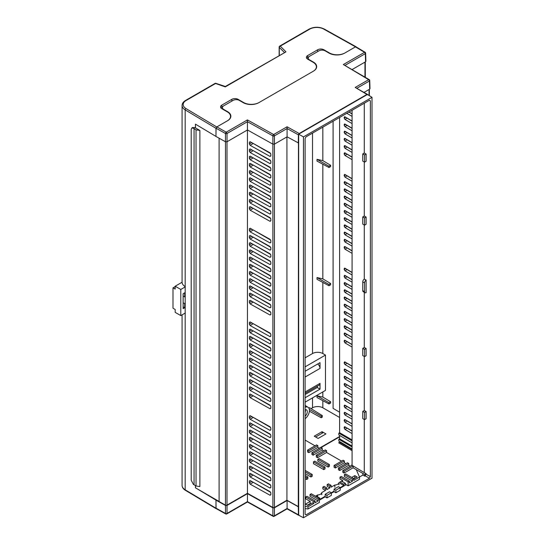 <?xml version="1.0" encoding="UTF-8"?>
<svg xmlns="http://www.w3.org/2000/svg" width="545" height="545" viewBox="0 0 545 545"><rect width="100%" height="100%" fill="white"/><g stroke="black" fill="none" stroke-linecap="round" stroke-linejoin="round"><path stroke-width="0.82" d="M369.428 100.253L370.362 100.791L369.428 100.253L306.045 136.843L305.111 138.464L305.111 514.296L306.045 514.834L305.111 514.296M369.387 100.273L370.362 100.791L370.362 476.616L369.428 478.244L306.045 514.834L305.111 514.242M366.117 154.037L364.564 154.937L364.564 162.144L366.117 161.245L366.117 154.037L364.278 153.022L364.278 103.223M366.117 217.053L364.564 217.952L364.564 225.16L366.117 224.261L366.117 217.053L364.278 216.045L364.278 161.981M366.117 280.076A2.357 1.363 120 0 0 364.564 282.896L364.564 291.664A2.357 1.363 120 0 0 365.048 292.74A2.357 1.363 120 0 0 366.117 292.685L366.117 280.076L364.278 279.074L364.278 224.996M366.117 348.5L364.564 349.399L364.564 356.607L366.117 355.708L366.117 348.5L364.278 347.485L364.278 292.297M366.117 411.516L364.564 412.415L364.564 419.623L366.117 418.724L366.117 411.516L364.278 410.508L364.278 356.444M369.428 478.244L365.184 475.833L366.117 473.632L364.278 472.624L364.278 419.459M365.184 475.833L364.666 476.132L362.875 475.056L359.482 477.011M346.17 484.703L340.237 488.129M335.863 492.762L340.237 490.234L340.237 487.68L335.863 490.2L335.863 492.762L334.071 491.685L331.34 493.266M326.966 497.898L331.34 495.371L331.34 492.816L326.966 495.337L326.966 497.898L325.174 496.822L319.404 500.153M335.863 490.2L334.071 489.165L334.071 491.685M334.071 491.147L331.258 492.769M326.966 495.337L325.174 494.301L325.174 496.822M325.174 496.284L319.786 499.397L319.786 498.13L319.329 498.396M367.446 94.469L372.01 97.337L372.01 478.176L303.463 517.75L298.66 515.209L298.66 134.179L367.446 94.469M372.01 97.337L303.463 136.904L303.463 517.75M303.463 136.904L298.66 134.179M298.422 514.807L299.205 515.243L298.422 514.807L298.299 506.748L287.086 500.514L274.421 507.824L274.421 515.815L287.086 508.499L298.422 514.807M298.299 506.748L298.456 142.967L287.086 136.822L287.072 126.774L299.205 133.525L366.908 94.435L367.684 94.871L355.217 87.432L367.459 94.387M299.205 133.525L298.422 134.86L287.086 128.552L274.421 135.869L274.421 144.132L272.875 144.139L247.45 129.969L227.02 141.761L225.473 141.768L215.949 136.441L216.072 128.245L216.849 126.91L226.243 132.162L247.437 119.92L273.638 134.533L287.072 126.774M298.299 143.056L298.422 134.86M341.64 481.187L345.387 483.347L343.827 484.253L343.827 485.513L340.155 487.632M345.387 483.347L345.387 485.152M316.556 67.621A11.036 6.37 0 0 0 316.386 67.124M230.726 117.175A11.036 6.37 0 0 0 230.542 116.644M352.084 110.267L352.084 464.79L351.62 465.055L352.084 464.79L351.62 465.055L364.278 472.624M364.666 476.132L364.666 474.47L353.112 467.801L344.059 473.026L342.812 472.304L342.812 470.505L351.866 465.28L353.112 466.002L353.112 467.801M321.121 447.527L339.603 436.852M362.875 475.056L362.875 473.435L356.253 469.613L359.516 477.079L359.516 479.246L348.119 485.827L348.119 481.862L349.365 481.14L349.365 482.938L352.492 481.14L344.372 476.453L344.372 474.647L352.492 479.334L353.739 478.612L345.625 473.932L344.372 474.647M364.666 474.47L366.117 473.632M340.08 483.347L343.827 485.513M339.603 412.204L333.084 408.375L333.084 121.235M355.217 87.432L368.652 79.679L343.343 64.548L364.544 52.313L355.449 46.89L344.672 53.11A11.036 6.37 180 0 1 329.064 53.11L325.161 50.862A4.415 2.548 0 0 0 318.92 50.862L309.553 56.264A4.415 2.548 0 0 0 308.259 58.07A4.415 2.548 0 0 0 309.553 59.868L313.457 62.123A11.036 6.37 180 0 1 316.686 66.626A11.036 6.37 180 0 1 313.457 71.136L258.841 102.664A11.036 6.37 180 0 1 243.234 102.664L239.33 100.409A4.415 2.548 0 0 0 233.09 100.409L223.722 105.819A4.415 2.548 0 0 0 222.435 107.624A4.415 2.548 0 0 0 223.722 109.422L227.626 111.677A11.036 6.37 180 0 1 230.862 116.18A11.036 6.37 180 0 1 227.626 120.69L216.849 126.91M355.449 46.89L356.226 47.326M352.084 181.274L344.937 177.064L344.181 175.728L344.181 174.938L344.937 174.495L352.084 178.678M344.699 174.4L344.181 174.938L344.937 174.495M352.084 159.644L344.937 155.434L344.181 154.099L344.181 153.309L344.937 152.866L352.084 157.049M344.699 152.77L344.181 153.309L344.937 152.866M352.084 152.436L344.937 148.226L344.181 146.891L344.181 146.101L344.937 145.658L352.084 149.841M344.699 145.563L344.181 146.101L344.937 145.658M352.084 145.229L344.937 141.019L344.181 139.684L344.181 138.893L344.937 138.45L352.084 142.633M344.699 138.355L344.181 138.893L344.937 138.45M352.084 138.014L344.937 133.804L344.181 132.469L344.181 131.679L344.937 131.243L352.084 135.426M344.699 131.141L344.181 131.679L344.937 131.243M352.084 130.807L344.937 126.597L344.181 125.261L344.181 124.471L344.937 124.028L352.084 128.218M344.699 123.933L344.181 124.471L344.937 124.028M352.084 123.599L344.937 119.389L344.181 118.054L344.181 117.264L344.937 116.821L352.084 121.004M344.699 116.725L344.181 117.264L344.937 116.821M352.084 116.392L346.831 113.299M349.045 112.018L352.084 113.796M352.084 253.364L344.937 249.154L344.181 247.818L344.181 247.028L344.937 246.585L352.084 250.768M344.699 246.49L344.181 247.028L344.937 246.585M352.084 246.149L344.937 241.939L344.181 240.604L344.181 239.82L344.937 239.378L352.084 243.56M344.699 239.275L344.181 239.82L344.937 239.378M352.084 238.942L344.937 234.732L344.181 233.396L344.181 232.606L344.937 232.163L352.084 236.353M344.699 232.068L344.181 232.606L344.937 232.163M352.084 231.734L344.937 227.524L344.181 226.189L344.181 225.398L344.937 224.956L352.084 229.138M344.699 224.86L344.181 225.398L344.937 224.956M352.084 224.526L344.937 220.316L344.181 218.981L344.181 218.191L344.937 217.748L352.084 221.931M344.699 217.653L344.181 218.191L344.937 217.748M352.084 217.319L344.937 213.109L344.181 211.773L344.181 210.983L344.937 210.54L352.084 214.723M344.699 210.445L344.181 210.983L344.937 210.54M352.084 210.104L344.937 205.894L344.181 204.559L344.181 203.769L344.937 203.333L352.084 207.516M344.699 203.231L344.181 203.769L344.937 203.333M352.084 202.897L344.937 198.687L344.181 197.351L344.181 196.561L344.937 196.118L352.084 200.308M344.699 196.023L344.181 196.561L344.937 196.118M352.084 195.689L344.937 191.479L344.181 190.144L344.181 189.353L344.937 188.911L352.084 193.094M344.699 188.815L344.181 189.353L344.937 188.911M352.084 188.481L344.937 184.271L344.181 182.936L344.181 182.146L344.937 181.703L352.084 185.886M344.699 181.608L344.181 182.146L344.937 181.703M352.084 274.987L344.937 270.776L344.181 269.441L344.181 268.651L344.937 268.208L352.084 272.398M344.699 268.113L344.181 268.651L344.937 268.208M352.084 282.194L344.937 277.984L344.181 276.649L344.181 275.865L344.937 275.423L352.084 279.605M344.699 275.32L344.181 275.865L344.937 275.423M352.084 289.409L344.937 285.199L344.181 283.863L344.181 283.073L344.937 282.63L352.084 286.813M344.699 282.535L344.181 283.073L344.937 282.63M352.084 296.616L344.937 292.406L344.181 291.071L344.181 290.281L344.937 289.838L352.084 294.021M344.699 289.742L344.181 290.281L344.937 289.838M352.084 303.824L344.937 299.614L344.181 298.279L344.181 297.488L344.937 297.045L352.084 301.228M344.699 296.95L344.181 297.488L344.937 297.045M352.084 311.031L344.937 306.821L344.181 305.486L344.181 304.696L344.937 304.253L352.084 308.443M344.699 304.158L344.181 304.696L344.937 304.253M352.084 318.239L344.937 314.029L344.181 312.694L344.181 311.91L344.937 311.468L352.084 315.65M344.699 311.372L344.181 311.91L344.937 311.468M352.084 325.454L344.937 321.243L344.181 319.908L344.181 319.118L344.937 318.675L352.084 322.858M344.699 318.58L344.181 319.118L344.937 318.675M352.084 332.661L344.937 328.451L344.181 327.116L344.181 326.326L344.937 325.883L352.084 330.066M344.699 325.787L344.181 326.326L344.937 325.883M352.084 339.869L344.937 335.659L344.181 334.323L344.181 333.533L344.937 333.09L352.084 337.273M344.699 332.995L344.181 333.533L344.937 333.09M352.084 347.076L344.937 342.866L344.181 341.531L344.181 340.741L344.937 340.298L352.084 344.488M344.699 340.203L344.181 340.741L344.937 340.298M352.084 368.706L344.937 364.496L344.181 363.161L344.181 362.37L344.937 361.928L352.084 366.111M344.699 361.832L344.181 362.37L344.937 361.928M352.084 375.914L344.937 371.704L344.181 370.368L344.181 369.578L344.937 369.135L352.084 373.318M344.699 369.04L344.181 369.578L344.937 369.135M352.084 383.121L344.937 378.911L344.181 377.576L344.181 376.786L344.937 376.343L352.084 380.533M344.699 376.248L344.181 376.786L344.937 376.343M352.084 390.329L344.937 386.119L344.181 384.784L344.181 384L344.937 383.557L352.084 387.74M344.699 383.462L344.181 384L344.937 383.557M352.084 397.543L344.937 393.333L344.181 391.998L344.181 391.208L344.937 390.765L352.084 394.948M344.699 390.67L344.181 391.208L344.937 390.765M352.084 404.751L344.937 400.541L344.181 399.206L344.181 398.415L344.937 397.973L352.084 402.156M344.699 397.877L344.181 398.415L344.937 397.973M352.084 411.959L344.937 407.749L344.181 406.413L344.181 405.623L344.937 405.18L352.084 409.363M344.699 405.085L344.181 405.623L344.937 405.18M352.084 419.166L344.937 414.956L344.181 413.621L344.181 412.831L344.937 412.388L352.084 416.578M344.699 412.293L344.181 412.831L344.937 412.388M352.084 426.374L344.937 422.164L344.181 420.829L344.181 420.045L344.937 419.602L352.084 423.785M344.699 419.507L344.181 420.045L344.937 419.602M352.084 433.588L344.937 429.378L344.181 428.043L344.181 427.253L344.937 426.81L352.084 430.993M344.699 426.715L344.181 427.253L344.937 426.81M352.084 439.91L339.603 432.71L339.603 117.468M252.628 229.622L270.702 240.093M252.628 207.992L270.702 218.47M252.628 200.785L270.702 211.256M252.628 193.577L270.702 204.048M252.628 186.363L270.702 196.84M252.628 179.155L270.702 189.633M252.628 171.948L270.702 182.425M252.628 164.74L270.702 175.211M252.628 157.532L270.702 168.003M252.628 150.318L270.702 160.795M252.628 143.11L270.702 153.588M252.628 301.712L270.702 312.183M252.628 294.498L270.702 304.975M252.628 287.29L270.702 297.768M252.628 280.082L270.702 290.56M252.628 272.875L270.702 283.346M252.628 265.667L270.702 276.138M252.628 258.453L270.702 268.93M252.628 251.245L270.702 261.723M252.628 244.037L270.702 254.515M252.628 236.83L270.702 247.301M252.628 323.335L270.702 333.812M252.628 330.543L270.702 341.02M252.628 337.757L270.702 348.228M252.628 344.965L270.702 355.442M252.628 352.172L270.702 362.65M252.628 359.38L270.702 369.857M252.628 366.587L270.702 377.065M252.628 373.802L270.702 384.273M252.628 381.01L270.702 391.487M252.628 388.217L270.702 398.695M252.628 395.425L270.702 405.902M252.628 417.054L270.702 427.532M252.628 424.262L270.702 434.74M252.628 431.47L270.702 441.947M252.628 438.677L270.702 449.155M252.628 445.892L270.702 456.363M252.628 453.099L270.702 463.577M252.628 460.307L270.702 470.785M252.628 467.515L270.702 477.992M252.628 474.722L270.702 485.2M252.628 481.937L270.702 492.407M365.579 60.883L365.566 61.776L352.227 69.474M369.687 88.249L369.673 89.142L364.087 92.364M287.086 136.822L274.421 144.132M298.456 506.659L286.929 500.249L274.428 507.463A1.097 0.634 180 0 1 272.888 507.47L247.464 493.293L247.437 119.92M339.603 441.552L339.603 442.261L352.084 449.591M352.084 446.941L338.827 439.284L338.827 441.089L352.084 449.012M338.827 439.284L339.603 438.834L339.603 435.428M352.084 440.816L338.827 433.159L338.827 434.958L352.084 442.887M338.827 433.159L339.603 432.71M247.464 493.293L226.999 505.113A1.097 0.634 180 0 1 225.46 505.12L219.104 501.557L219.104 138.205M250.148 228.239L270.048 239.33L270.831 240.658L270.831 242.484L270.048 242.941L250.148 231.843L249.365 230.515L249.365 228.689L250.468 228.416M270.831 242.484L270.048 242.941L270.831 242.069M270.831 220.861L270.048 221.311L250.148 210.213L249.365 208.892L249.365 207.059L250.148 206.609L270.048 217.707L270.831 219.029L270.831 220.861L270.048 221.311L270.831 220.446M250.468 206.793L249.365 207.059L250.148 206.609M270.831 213.647L270.048 214.103L250.148 203.006L249.365 201.684L249.365 199.852L250.148 199.402L270.048 210.499L270.831 211.821L270.831 213.647L270.048 214.103L270.831 213.231M250.468 199.579L249.365 199.852L250.148 199.402M270.831 206.439L270.048 206.896L250.148 195.798L249.365 194.47L249.365 192.644L250.148 192.194L270.048 203.285L270.831 204.613L270.831 206.439L270.048 206.896L270.831 206.024M250.468 192.371L249.365 192.644L250.148 192.194M270.831 199.232L270.048 199.681L250.148 188.584L249.365 187.262L249.365 185.436L250.148 184.98L270.048 196.077L270.831 197.399L270.831 199.232L270.048 199.681L270.831 198.816M250.468 185.164L249.365 185.436L250.148 184.98M270.831 192.024L270.048 192.474L250.148 181.376L249.365 180.054L249.365 178.222L250.148 177.772L270.048 188.87L270.831 190.191L270.831 192.024L270.048 192.474L270.831 191.608M250.468 177.956L249.365 178.222L250.148 177.772M270.831 184.816L270.048 185.266L250.148 174.168L249.365 172.847L249.365 171.014L250.148 170.565L270.048 181.662L270.831 182.984L270.831 184.816L270.048 185.266L270.831 184.401M250.468 170.749L249.365 171.014L250.148 170.565M270.831 177.602L270.048 178.058L250.148 166.961L249.365 165.639L249.365 163.807L250.148 163.357L270.048 174.454L270.831 175.776L270.831 177.602L270.048 178.058L270.831 177.186M250.468 163.534L249.365 163.807L250.148 163.357M270.831 170.394L270.048 170.851L250.148 159.753L249.365 158.425L249.365 156.599L250.148 156.149L270.048 167.24L270.831 168.569L270.831 170.394L270.048 170.851L270.831 169.979M250.468 156.326L249.365 156.599L250.148 156.149M270.831 163.187L270.048 163.636L250.148 152.539L249.365 151.217L249.365 149.391L250.148 148.935L270.048 160.032L270.831 161.354L270.831 163.187L270.048 163.636L270.831 162.771M250.468 149.119L249.365 149.391L250.148 148.935M270.831 155.979L270.048 156.429L250.148 145.331L249.365 144.009L249.365 142.177L250.148 141.727L270.048 152.825L270.831 154.146L270.831 155.979L270.048 156.429L270.831 155.563M250.468 141.911L249.365 142.177L250.148 141.727M270.831 314.574L270.048 315.03L250.148 303.933L249.365 302.604L249.365 300.779L250.148 300.329L270.048 311.42L270.831 312.748L270.831 314.574L270.048 315.03L270.831 314.158M250.468 300.506L249.365 300.779L250.148 300.329M270.831 307.366L270.048 307.816L250.148 296.718L249.365 295.397L249.365 293.571L250.148 293.115L270.048 304.212L270.831 305.534L270.831 307.366L270.048 307.816L270.831 306.951M250.468 293.299L249.365 293.571L250.148 293.115M270.831 300.159L270.048 300.608L250.148 289.511L249.365 288.189L249.365 286.357L250.148 285.907L270.048 297.005L270.831 298.326L270.831 300.159L270.048 300.608L270.831 299.743M250.468 286.091L249.365 286.357L250.148 285.907M270.831 292.951L270.048 293.401L250.148 282.303L249.365 280.982L249.365 279.149L250.148 278.699L270.048 289.797L270.831 291.119L270.831 292.951L270.048 293.401L270.831 292.536M250.468 278.883L249.365 279.149L250.148 278.699M270.831 285.737L270.048 286.193L250.148 275.096L249.365 273.774L249.365 271.941L250.148 271.492L270.048 282.589L270.831 283.911L270.831 285.737L270.048 286.193L270.831 285.321M250.468 271.669L249.365 271.941L250.148 271.492M270.831 278.529L270.048 278.986L250.148 267.888L249.365 266.56L249.365 264.734L250.148 264.284L270.048 275.375L270.831 276.703L270.831 278.529L270.048 278.986L270.831 278.113M250.468 264.461L249.365 264.734L250.148 264.284M270.831 271.321L270.048 271.771L250.148 260.673L249.365 259.352L249.365 257.526L250.148 257.07L270.048 268.167L270.831 269.489L270.831 271.321L270.048 271.771L270.831 270.906M250.468 257.254L249.365 257.526L250.148 257.07M270.831 264.114L270.048 264.563L250.148 253.466L249.365 252.144L249.365 250.312L250.148 249.862L270.048 260.96L270.831 262.281L270.831 264.114L270.048 264.563L270.831 263.698M250.468 250.046L249.365 250.312L250.148 249.862M270.831 256.906L270.048 257.356L250.148 246.258L249.365 244.937L249.365 243.104L250.148 242.654L270.048 253.752L270.831 255.074L270.831 256.906L270.048 257.356L270.831 256.491M250.468 242.838L249.365 243.104L250.148 242.654M270.831 249.692L270.048 250.148L250.148 239.051L249.365 237.729L249.365 235.896L250.148 235.447L270.048 246.544L270.831 247.866L270.831 249.692L270.048 250.148L270.831 249.276M250.468 235.624L249.365 235.896L250.148 235.447M270.831 336.204L270.048 336.653L250.148 325.556L249.365 324.234L249.365 322.402L250.148 321.952L270.048 333.05L270.831 334.371L270.831 336.204L270.048 336.653L270.831 335.788M250.468 322.136L249.365 322.402L250.148 321.952M270.831 343.411L270.048 343.861L250.148 332.763L249.365 331.442L249.365 329.616L250.148 329.16L270.048 340.257L270.831 341.586L270.831 343.411L270.048 343.861L270.831 342.996M250.468 329.344L249.365 329.616L250.148 329.16M270.831 350.619L270.048 351.075L250.148 339.978L249.365 338.649L249.365 336.824L250.148 336.374L270.048 347.465L270.831 348.793L270.831 350.619L270.048 351.075L270.831 350.203M250.468 336.551L249.365 336.824L250.148 336.374M270.831 357.827L270.048 358.283L250.148 347.185L249.365 345.864L249.365 344.031L250.148 343.582L270.048 354.679L270.831 356.001L270.831 357.827L270.048 358.283L270.831 357.411M250.468 343.759L249.365 344.031L250.148 343.582M270.831 365.041L270.048 365.491L250.148 354.393L249.365 353.071L249.365 351.239L250.148 350.789L270.048 361.887L270.831 363.208L270.831 365.041L270.048 365.491L270.831 364.625M250.468 350.973L249.365 351.239L250.148 350.789M270.831 372.249L270.048 372.698L250.148 361.601L249.365 360.279L249.365 358.447L250.148 357.997L270.048 369.094L270.831 370.416L270.831 372.249L270.048 372.698L270.831 371.833M250.468 358.181L249.365 358.447L250.148 357.997M270.831 379.456L270.048 379.906L250.148 368.808L249.365 367.487L249.365 365.661L250.148 365.205L270.048 376.302L270.831 377.631L270.831 379.456L270.048 379.906L270.831 379.041M250.468 365.388L249.365 365.661L250.148 365.205M270.831 386.664L270.048 387.12L250.148 376.023L249.365 374.694L249.365 372.869L250.148 372.419L270.048 383.51L270.831 384.838L270.831 386.664L270.048 387.12L270.831 386.248M250.468 372.596L249.365 372.869L250.148 372.419M270.831 393.871L270.048 394.328L250.148 383.23L249.365 381.909L249.365 380.076L250.148 379.627L270.048 390.724L270.831 392.046L270.831 393.871L270.048 394.328L270.831 393.456M250.468 379.804L249.365 380.076L250.148 379.627M270.831 401.086L270.048 401.536L250.148 390.438L249.365 389.116L249.365 387.284L250.148 386.834L270.048 397.932L270.831 399.253L270.831 401.086L270.048 401.536L270.831 400.67M250.468 387.018L249.365 387.284L250.148 386.834M270.831 408.294L270.048 408.743L250.148 397.646L249.365 396.324L249.365 394.491L250.148 394.042L270.048 405.139L270.831 406.461L270.831 408.294L270.048 408.743L270.831 407.878M250.468 394.226L249.365 394.491L250.148 394.042M270.831 429.916L270.048 430.373L250.148 419.275L249.365 417.954L249.365 416.121L250.148 415.671L270.048 426.769L270.831 428.091L270.831 429.916L270.048 430.373L270.831 429.501M250.468 415.849L249.365 416.121L250.148 415.671M270.831 437.131L270.048 437.581L250.148 426.483L249.365 425.161L249.365 423.329L250.148 422.879L270.048 433.977L270.831 435.298L270.831 437.131L270.048 437.581L270.831 436.715M250.468 423.063L249.365 423.329L250.148 422.879M270.831 444.339L270.048 444.788L250.148 433.691L249.365 432.369L249.365 430.536L250.148 430.087L270.048 441.184L270.831 442.506L270.831 444.339L270.048 444.788L270.831 443.923M250.468 430.271L249.365 430.536L250.148 430.087M270.831 451.546L270.048 451.996L250.148 440.905L249.365 439.577L249.365 437.751L250.148 437.294L270.048 448.392L270.831 449.72L270.831 451.546L270.048 451.996L270.831 451.131M250.468 437.478L249.365 437.751L250.148 437.294M270.831 458.754L270.048 459.21L250.148 448.113L249.365 446.784L249.365 444.958L250.148 444.509L270.048 455.6L270.831 456.928L270.831 458.754L270.048 459.21L270.831 458.338M250.468 444.686L249.365 444.958L250.148 444.509M270.831 465.968L270.048 466.418L250.148 455.32L249.365 453.999L249.365 452.166L250.148 451.716L270.048 462.814L270.831 464.136L270.831 465.968L270.048 466.418L270.831 465.546M250.468 451.894L249.365 452.166L250.148 451.716M270.831 473.176L270.048 473.625L250.148 462.528L249.365 461.206L249.365 459.374L250.148 458.924L270.048 470.022L270.831 471.343L270.831 473.176L270.048 473.625L270.831 472.76M250.468 459.108L249.365 459.374L250.148 458.924M270.831 480.383L270.048 480.833L250.148 469.736L249.365 468.414L249.365 466.581L250.148 466.132L270.048 477.229L270.831 478.551L270.831 480.383L270.048 480.833L270.831 479.968M250.468 466.316L249.365 466.581L250.148 466.132M270.831 487.591L270.048 488.041L250.148 476.95L249.365 475.621L249.365 473.796L250.148 473.339L270.048 484.437L270.831 485.765L270.831 487.591L270.048 488.041L270.831 487.175M250.468 473.523L249.365 473.796L250.148 473.339M270.831 494.799L270.048 495.255L250.148 484.158L249.365 482.829L249.365 481.003L250.148 480.554L270.048 491.644L270.831 492.973L270.831 494.799L270.048 495.255L270.831 494.383M250.468 480.731L249.365 481.003L250.148 480.554M286.929 500.249L286.929 136.911M346.715 175.538L347.09 175.872L344.937 177.064M352.084 178.855L347.09 175.872M346.715 153.908L347.09 154.242L344.937 155.434M352.084 157.226L347.09 154.242M346.715 146.7L347.09 147.034L344.937 148.226M352.084 150.018L347.09 147.034M346.715 139.493L347.09 139.827L344.937 141.019M352.084 142.81L347.09 139.827M346.715 132.285L347.09 132.619L344.937 133.804M352.084 135.603L347.09 132.619M346.715 125.071L347.09 125.405L344.937 126.597M352.084 128.395L347.09 125.405M346.715 117.863L347.09 118.197L344.937 119.389M352.084 121.181L347.09 118.197M352.084 113.973L348.923 112.086M346.715 247.628L347.09 247.961L344.937 249.154M352.084 250.945L347.09 247.961M346.715 240.42L347.09 240.754L344.937 241.939M352.084 243.738L347.09 240.754M346.715 233.206L347.09 233.546L344.937 234.732M352.084 236.53L347.09 233.546M346.715 225.998L347.09 226.332L344.937 227.524M352.084 229.316L347.09 226.332M346.715 218.79L347.09 219.124L344.937 220.316M352.084 222.108L347.09 219.124M346.715 211.583L347.09 211.916L344.937 213.109M352.084 214.9L347.09 211.916M346.715 204.375L347.09 204.709L344.937 205.894M352.084 207.693L347.09 204.709M346.715 197.161L347.09 197.494L344.937 198.687M352.084 200.485L347.09 197.494M346.715 189.953L347.09 190.287L344.937 191.479M352.084 193.271L347.09 190.287M346.715 182.745L347.09 183.079L344.937 184.271M352.084 186.063L347.09 183.079M346.715 269.25L347.09 269.591L344.937 270.776M352.084 272.575L347.09 269.591M346.715 276.465L347.09 276.799L344.937 277.984M352.084 279.783L347.09 276.799M346.715 283.673L347.09 284.006L344.937 285.199M352.084 286.99L347.09 284.006M346.715 290.88L347.09 291.214L344.937 292.406M352.084 294.198L347.09 291.214M346.715 298.088L347.09 298.422L344.937 299.614M352.084 301.405L347.09 298.422M346.715 305.295L347.09 305.636L344.937 306.821M352.084 308.62L347.09 305.636M346.715 312.51L347.09 312.844L344.937 314.029M352.084 315.828L347.09 312.844M346.715 319.717L347.09 320.051L344.937 321.243M352.084 323.035L347.09 320.051M346.715 326.925L347.09 327.259L344.937 328.451M352.084 330.243L347.09 327.259M346.715 334.133L347.09 334.466L344.937 335.659M352.084 337.45L347.09 334.466M346.715 341.34L347.09 341.681L344.937 342.866M352.084 344.665L347.09 341.681M346.715 362.97L347.09 363.304L344.937 364.496M352.084 366.288L347.09 363.304M346.715 370.178L347.09 370.511L344.937 371.704M352.084 373.502L347.09 370.511M346.715 377.392L347.09 377.726L344.937 378.911M352.084 380.71L347.09 377.726M346.715 384.6L347.09 384.933L344.937 386.119M352.084 387.917L347.09 384.933M346.715 391.807L347.09 392.141L344.937 393.333M352.084 395.125L347.09 392.141M346.715 399.015L347.09 399.349L344.937 400.541M352.084 402.333L347.09 399.349M346.715 406.223L347.09 406.556L344.937 407.749M352.084 409.547L347.09 406.556M346.715 413.437L347.09 413.771L344.937 414.956M352.084 416.755L347.09 413.771M346.715 420.645L347.09 420.978L344.937 422.164M352.084 423.962L347.09 420.978M346.715 427.852L347.09 428.186L344.937 429.378M352.084 431.17L347.09 428.186M195.478 485.663L195.478 487.823L216.379 499.888L215.984 500.119L195.478 487.802M195.478 127.912L199.879 130.453L196.036 129.86L193.346 128.225L191.833 127.98L192.732 127.455L195.478 127.912L195.478 124.165M199.879 130.453L199.879 486.576L196.036 485.983L193.346 484.348L191.206 480.179L191.206 129.458L191.833 127.98M219.104 501.461L216.379 499.888L215.949 500.133L216.072 508.192L225.473 513.451L225.473 505.46L215.949 500.133M196.036 129.86L196.036 485.983M194.068 128.722L194.068 484.846M352.084 446.042L339.603 438.834M247.45 493.661L247.45 501.645L272.875 515.822L272.875 507.838L247.45 493.661L227.02 505.453L227.02 513.444A1.104 0.661 180 0 1 225.473 513.451A1.104 0.627 119.2 0 0 225.698 513.942L216.304 508.683M272.875 507.838L274.421 507.824M225.473 505.46L227.02 505.453M287.086 500.514L287.086 508.499M216.849 508.628L216.072 508.192M325.951 433.922L318.144 438.432L314.24 436.177L322.047 431.674L325.951 433.922L318.144 438.432L315.65 436.988L323.451 432.485L325.951 433.922M247.45 501.645L227.02 513.444A1.104 0.64 60 0 1 226.795 513.928A1.104 1.104 0 0 1 225.698 513.942M226.795 513.928L247.444 502.006L273.099 516.313A1.104 0.627 119.1 0 1 272.875 515.822A1.104 0.661 0 0 0 274.421 515.815A1.104 0.64 -120 0 1 274.19 516.299L287.079 508.86L298.66 515.298M369.673 89.142L369.428 81.014A1.104 0.634 -1.7 0 0 369.748 80.544A1.104 1.104 0 0 0 369.217 79.631A1.104 0.647 -59.1 0 0 368.652 79.679A1.104 0.64 60 0 1 369.428 81.014L357.064 88.154M343.343 64.548L369.217 79.631M365.566 61.776L365.32 53.648A1.104 0.634 -1.7 0 0 365.647 53.178A1.104 1.104 0 0 0 365.109 52.266A1.104 0.647 -59.2 0 0 364.544 52.313A1.104 0.64 60 0 1 365.32 53.648L345.189 65.271M272.888 507.47L272.875 135.875A1.104 0.613 -0 0 0 274.421 135.869A1.104 0.64 -120 0 0 273.638 134.533A1.104 0.627 -60.9 0 0 272.875 135.875L247.45 121.698L227.02 133.498A1.104 0.613 180 0 1 225.473 133.505L216.072 128.245M316.039 495.97L319.786 498.13M343.827 484.253L340.08 482.087M325.174 494.301L329.541 491.774L331.34 492.816M334.071 489.165L338.438 486.644L340.237 487.68M364.278 279.074A2.357 1.363 120 0 0 362.766 281.86L362.766 290.628A2.357 1.363 120 0 0 363.256 291.704L365.048 292.74M364.278 153.022L362.766 153.901L362.766 161.109L364.564 162.144M364.564 154.937L362.766 153.901M364.278 216.045L362.766 216.917L362.766 224.124L364.564 225.16M364.564 217.952L362.766 216.917M364.278 410.508L362.766 411.38L362.766 418.587L364.564 419.623M364.564 412.415L362.766 411.38M364.278 347.485L362.766 348.364L362.766 355.572L364.564 356.607M364.564 349.399L362.766 348.364M352.084 450.674L338.67 442.799L339.603 442.261M256.484 210.145A3.202 1.853 120 0 0 256.94 210.52L258.017 210.997M305.111 416.21A4.081 2.357 120 0 0 307.298 411.713A4.081 2.357 120 0 0 306.454 409.84A4.081 2.357 120 0 0 305.111 409.738M305.111 412.327A4.081 2.357 120 0 0 305.425 410.63A4.081 2.357 120 0 0 305.289 409.697M261.798 206.187L260.142 204.981A3.202 1.853 120 0 0 260.06 204.927M259.999 204.893A3.202 1.853 120 0 0 259.311 204.777M305.111 418.703A7.085 4.094 120 0 0 309.424 410.487A7.085 4.094 120 0 0 308.041 407.292A7.085 4.094 120 0 0 305.111 407.244M317.367 386.173L317.367 387.604L320.017 389.137L320.017 383.373A3.754 2.166 60 0 1 319.241 385.09L305.111 393.245M185.15 313.082A11.036 6.37 180 0 0 185.177 313.103L185.177 286.609A11.036 6.37 0 0 1 182.078 282.181L182.078 105.471A11.036 6.37 180 0 0 185.177 109.892L185.177 286.609M305.111 397.748L320.017 389.137M317.66 364.006A3.754 2.166 60 0 1 320.017 368.413L320.017 362.643L305.111 371.254M305.111 402.162L325.481 390.397L325.481 355.074L305.111 366.84M309.39 411.175L321.182 417.756L322.293 417.116L322.293 415.569L309.56 407.701L308.838 408.116M311.066 408.634L312.523 407.789L312.523 397.877M185.177 313.103L185.177 489.812L215.984 508.226L215.984 502.327M215.949 136.4L195.43 124.137L195.43 127.939M195.43 485.636L195.43 487.83M225.337 86.492L285.968 51.864L280.253 46.148L309.73 29.13A9.933 5.736 0 0 1 323.655 29.062L356.321 47.292L355.538 46.836L344.992 52.926A11.036 6.37 180 0 1 329.384 52.926L323.921 49.772A4.415 2.548 0 0 0 317.674 49.772L307.687 55.542A4.415 2.548 0 0 0 306.392 57.341A4.415 2.548 0 0 0 307.687 59.146L313.15 62.3A11.036 6.37 180 0 1 316.386 66.803A11.036 6.37 180 0 1 313.15 71.313L259.147 102.487A11.036 6.37 180 0 1 243.54 102.487L238.076 99.333A4.415 2.548 0 0 0 231.836 99.333L221.842 105.103A4.415 2.548 0 0 0 220.555 106.902A4.415 2.548 0 0 0 221.842 108.707L227.306 111.861A11.036 6.37 180 0 1 230.542 116.364A11.036 6.37 180 0 1 227.306 120.874L216.76 126.958L215.984 128.313L215.984 134.213M308.736 56.918L307.687 57.525A4.415 2.548 0 0 0 306.74 58.335M319.247 448.249L339.603 436.491M322.831 400.664L322.831 407.789L339.603 417.477M322.831 407.789A7.283 4.203 0 0 0 312.523 407.789M330.631 284.797L330.631 283.516L328.982 284.47L328.982 285.75L330.631 284.797M325.481 355.074L322.831 353.542A7.283 4.203 0 0 0 312.523 353.542L312.523 133.103M328.982 403.974L317.02 397.543L317.02 395.786L322.831 397.08L330.631 401.747L328.982 402.694L328.982 403.974L330.631 403.028L330.631 401.747M328.982 167.519L317.02 161.088L317.02 159.331L322.831 160.625L330.631 165.292L328.982 166.239L328.982 167.519L330.631 166.572L330.631 165.292M328.982 285.75L317.02 279.312L317.02 277.562L322.831 278.856L330.631 283.516M215.984 508.226L216.76 508.676L215.984 508.226M222.905 106.473L221.842 107.086A4.415 2.548 0 0 0 220.902 107.896M322.047 433.295L322.047 431.674M305.111 357.827L312.523 353.542M317.02 395.786L328.982 402.694M309.315 409.363L321.182 416.21L321.182 417.756M322.293 415.569L321.182 416.21M317.02 159.331L328.982 166.239M317.02 277.562L328.982 284.47M285.968 51.864L225.276 86.9L215.561 83.494L186.09 100.512A9.933 5.736 0 0 0 185.968 108.55L216.76 126.958M185.307 303.674A4.966 2.868 -60 0 1 184.701 303.647L183.14 302.748M185.307 286.861L180.797 289.463L180.797 315.596L185.307 312.993M184.701 303.647L184.701 307.755L183.14 308.661L183.14 293.701L184.701 292.801L184.701 296.902A4.966 2.868 -60 0 1 185.307 296.173M180.797 315.596L175.177 312.353L175.177 309.471L172.99 308.204L172.99 287.842L175.177 289.102L175.177 286.22L182.078 282.235M180.797 289.463L175.177 286.22M183.14 296.003L184.701 296.902M183.14 306.855L184.701 307.755M172.99 287.842L175.177 286.581M305.111 394.512L317.367 387.434M338.949 484.812L338.949 482.652A4.415 2.548 180 0 1 337.662 484.294A4.415 2.548 180 0 1 334.814 485.036L334.814 487.196M321.775 494.724L321.775 492.564A4.415 2.548 180 0 1 320.494 494.206A4.415 2.548 180 0 1 317.646 494.949L317.646 496.897M353.582 478.524L354.829 477.802L355.299 478.074M307.38 505.195L310.194 503.573L310.664 503.846M305.111 508.56L308.007 508.982L319.404 502.401L319.404 498.437L311.284 493.756L310.037 494.472L318.151 499.159L319.404 498.437M345.387 484.246L348.119 485.827M354.829 477.802L354.829 475.642L357.173 476.991L353.739 478.973M351.709 477.44L354.829 475.642M308.007 508.982L308.007 506.816L313.784 503.485L312.537 502.762L307.85 505.467L305.513 504.118L310.194 501.414L310.194 503.573M321.775 492.564L325.488 490.418L325.488 488.62L326.734 487.898L326.734 489.696L329.861 487.898L329.861 486.092L331.108 485.37L331.108 487.175L334.814 485.036M315.5 496.188L317.646 494.949M318.151 499.159L318.151 500.964L310.037 496.277L310.037 494.472M313.784 503.485L313.784 501.686L315.03 500.964L315.03 502.762L318.151 500.964M308.007 506.816L305.111 506.4M319.404 448.337L317.837 447.438L308.79 452.663L307.537 451.941L307.537 450.136L316.591 444.911L317.837 445.633L317.837 447.438M323.771 450.858L322.211 449.959L313.157 455.184L311.91 454.462L311.91 452.663L320.964 447.438L322.211 448.154L322.211 449.959M341.565 461.131L326.578 452.479L317.531 457.711L316.277 456.989L316.277 455.184L325.331 449.959L326.578 450.681L326.578 452.479M345.932 463.659L344.372 462.753L335.318 467.985L334.071 467.263L334.071 465.457L343.125 460.232L344.372 460.954L344.372 462.753M350.306 466.179L348.746 465.28L339.692 470.505L338.445 469.783L338.445 467.985L347.499 462.753L348.746 463.475L348.746 465.28M315.03 445.817L305.111 440.088M353.739 478.612L353.739 480.418L359.516 477.079M352.492 479.334L352.492 481.14M342.655 481.773L342.655 480.506L340.005 478.973L340.005 477.175L348.119 481.862M338.949 482.652L342.655 480.506M310.97 476.991L310.97 475.192L312.224 474.47L312.224 476.269L310.97 476.991L305.111 473.605M306.603 479.518L306.603 477.713L307.85 476.991L307.85 478.796L306.603 479.518L305.111 478.653M329.391 466.356L328.144 467.079L317.837 461.131L317.837 459.333L319.091 458.611L329.391 464.558L329.391 466.356M323.771 469.606L313.47 463.659L313.47 461.853L314.717 461.131L325.018 467.079L325.018 468.884L323.771 469.606L323.771 467.801L313.47 461.853M325.488 490.418L322.838 488.885L322.838 487.087L325.488 488.62M329.861 487.898L327.204 486.365L327.204 484.56L329.861 486.092M310.194 501.414L305.663 498.798L305.663 496.999L306.917 496.277L315.03 500.964M327.204 484.56L328.451 483.844L331.108 485.37M322.838 487.087L324.084 486.365L326.734 487.898M349.365 481.14L341.252 476.453L340.005 477.175M268.522 469.17L268.522 469.538M310.97 475.192L305.111 471.806M305.111 470.362L312.224 474.47M305.111 475.41L307.85 476.991M306.603 477.713L305.111 476.855M328.144 467.079L328.144 465.28L329.391 464.558M328.144 465.28L317.837 459.333M323.771 467.801L325.018 467.079M313.784 501.686L305.663 496.999M307.537 450.136L308.79 450.858L308.79 452.663M317.837 445.633L308.79 450.858M311.91 452.663L313.157 453.385L313.157 455.184M322.211 448.154L313.157 453.385M316.277 455.184L317.531 455.906L317.531 457.711M326.578 450.681L317.531 455.906M334.071 465.457L335.318 466.179L335.318 467.985M344.372 460.954L335.318 466.179M338.445 467.985L339.692 468.7L339.692 470.505M348.746 463.475L339.692 468.7M342.812 470.505L344.059 471.227L344.059 473.026M344.059 471.227L353.112 466.002M366.117 474.211L370.362 476.616M225.46 505.12L225.473 133.505A1.104 0.627 119.2 0 1 226.243 132.162A1.104 0.64 -120 0 1 227.02 133.498L227.02 141.761M223.722 109.422L223.722 109.79M227.626 112.052L227.626 111.677M309.553 59.868L309.553 60.223M313.457 62.484L313.457 62.123M226.999 505.113L226.999 141.775M274.428 507.463L274.428 144.132M369.04 95.47L369.04 89.503M364.966 77.09L364.966 62.123M194.538 127.537L193.346 128.225M364.564 291.664L362.766 290.628M364.564 282.896L362.766 281.86M344.181 428.043L345.653 427.226M253.105 482.393L250.148 484.158M249.365 482.829L251.722 481.433M344.181 420.829L345.653 420.018M253.105 475.185L250.148 476.95M249.365 475.621L251.722 474.218M344.181 413.621L345.653 412.81M253.105 467.978L250.148 469.736M249.365 468.414L251.722 467.01M344.181 406.413L345.653 405.596M253.105 460.77L250.148 462.528M249.365 461.206L251.722 459.803M344.181 399.206L345.653 398.388M253.105 453.556L250.148 455.32M249.365 453.999L251.722 452.595M344.181 391.998L345.653 391.181M253.105 446.348L250.148 448.113M249.365 446.784L251.722 445.388M344.181 384.784L345.653 383.973M253.105 439.141L250.148 440.905M249.365 439.577L251.722 438.173M344.181 377.576L345.653 376.765M253.105 431.933L250.148 433.691M249.365 432.369L251.722 430.966M344.181 370.368L345.653 369.551M253.105 424.725L250.148 426.483M249.365 425.161L251.722 423.758M344.181 363.161L345.653 362.343M253.105 417.511L250.148 419.275M249.365 417.954L251.722 416.55M344.181 341.531L345.653 340.72M253.105 395.888L250.148 397.646M249.365 396.324L251.722 394.921M344.181 334.323L345.653 333.506M253.105 388.68L250.148 390.438M249.365 389.116L251.722 387.713M344.181 327.116L345.653 326.298M253.105 381.466L250.148 383.23M249.365 381.909L251.722 380.505M344.181 319.908L345.653 319.091M253.105 374.258L250.148 376.023M249.365 374.694L251.722 373.298M344.181 312.694L345.653 311.883M253.105 367.051L250.148 368.808M249.365 367.487L251.722 366.083M344.181 305.486L345.653 304.675M253.105 359.843L250.148 361.601M249.365 360.279L251.722 358.876M344.181 298.279L345.653 297.461M253.105 352.635L250.148 354.393M249.365 353.071L251.722 351.668M344.181 291.071L345.653 290.253M253.105 345.421L250.148 347.185M249.365 345.864L251.722 344.46M344.181 283.863L345.653 283.046M253.105 338.213L250.148 339.978M249.365 338.649L251.722 337.253M344.181 276.649L345.653 275.838M253.105 331.006L250.148 332.763M249.365 331.442L251.722 330.038M344.181 269.441L345.653 268.63M253.105 323.798L250.148 325.556M249.365 324.234L251.722 322.831M344.181 182.936L345.653 182.119M253.105 237.286L250.148 239.051M249.365 237.729L251.722 236.326M344.181 190.144L345.653 189.326M253.105 244.501L250.148 246.258M249.365 244.937L251.722 243.533M344.181 197.351L345.653 196.541M253.105 251.708L250.148 253.466M249.365 252.144L251.722 250.741M344.181 204.559L345.653 203.748M253.105 258.916L250.148 260.673M249.365 259.352L251.722 257.949M344.181 211.773L345.653 210.956M253.105 266.123L250.148 267.888M249.365 266.56L251.722 265.163M344.181 218.981L345.653 218.164M253.105 273.331L250.148 275.096M249.365 273.774L251.722 272.371M344.181 226.189L345.653 225.371M253.105 280.546L250.148 282.303M249.365 280.982L251.722 279.578M344.181 233.396L345.653 232.586M253.105 287.753L250.148 289.511M249.365 288.189L251.722 286.786M344.181 240.604L345.653 239.793M253.105 294.961L250.148 296.718M249.365 295.397L251.722 293.993M344.181 247.818L345.653 247.001M253.105 302.168L250.148 303.933M249.365 302.604L251.722 301.208M253.105 143.573L250.148 145.331M249.365 144.009L251.722 142.606M253.105 150.781L250.148 152.539M249.365 151.217L251.722 149.814M253.105 157.989L250.148 159.753M249.365 158.425L251.722 157.028M253.105 165.196L250.148 166.961M249.365 165.639L251.722 164.236M344.181 118.054L345.653 117.236M253.105 172.411L250.148 174.168M249.365 172.847L251.722 171.443M344.181 125.261L345.653 124.451M253.105 179.618L250.148 181.376M249.365 180.054L251.722 178.651M344.181 132.469L345.653 131.658M253.105 186.826L250.148 188.584M249.365 187.262L251.722 185.859M344.181 139.684L345.653 138.866M253.105 194.034L250.148 195.798M249.365 194.47L251.722 193.073M344.181 146.891L345.653 146.074M253.105 201.241L250.148 203.006M249.365 201.684L251.722 200.281M344.181 154.099L345.653 153.281M253.105 208.456L250.148 210.213M249.365 208.892L251.722 207.488M344.181 175.728L345.653 174.911M253.105 230.079L250.148 231.843M249.365 230.515L251.722 229.118M305.111 391.978L320.017 383.373M320.017 368.413L305.111 377.017M215.984 128.313L185.177 109.892A1.104 0.647 -59.1 0 1 185.968 108.55M185.402 490.316C183.249 489.001 182.139 487.359 182.078 485.384A11.036 6.37 0 0 0 185.177 489.812A1.104 0.647 -59.1 0 0 185.402 490.316L216.202 508.73M284.354 52.422L279.299 47.367L279.299 55.338M322.831 282.439L322.831 353.542M322.831 391.93L322.831 397.08M322.831 127.155L322.831 160.625M322.831 164.208L322.831 278.856M243.54 102.835L243.54 102.487M238.076 99.905L238.076 99.333M231.836 101.138L231.836 99.333M221.842 107.086L221.842 105.103M329.384 53.287L329.384 52.926M307.687 57.525L307.687 55.542M317.674 51.577L317.674 49.772M323.921 50.358L323.921 49.772M323.655 29.062A1.104 0.627 -60.9 0 1 324.186 29.001L356.083 46.781M309.73 29.13A1.104 0.64 -120 0 0 309.178 29.076L279.701 46.093A1.104 1.104 0 0 0 279.149 47.047A1.104 0.64 0 0 0 279.299 47.367A1.104 0.783 135 0 1 280.253 46.148A1.104 0.64 -120 0 0 279.701 46.093M215.915 83.351A1.104 1.104 0 0 0 215.009 83.44A1.104 0.64 -120 0 1 215.561 83.494A1.104 0.45 -71.6 0 1 215.915 83.351L225.344 86.492M215.009 83.44L185.538 100.457A1.104 0.64 60 0 1 186.09 100.512M308.259 59.473L308.259 58.07M222.435 109.048L222.435 107.624M369.36 95.668L369.36 89.319M365.286 77.281L365.286 61.932M273.099 516.313A1.104 1.104 0 0 0 274.19 516.299M369.994 88.678L369.748 80.544M365.893 61.312L365.647 53.178M356.008 46.836L365.109 52.266M308.041 407.292L305.111 405.432M182.078 485.384L182.078 314.853M230.542 117.706L230.542 116.364M316.386 68.118L316.386 66.803M324.186 29.001C319.152 26.657 314.145 26.678 309.178 29.076M279.149 55.427L279.149 47.047M185.538 100.457C183.27 101.826 182.112 103.495 182.078 105.471"/></g></svg>
